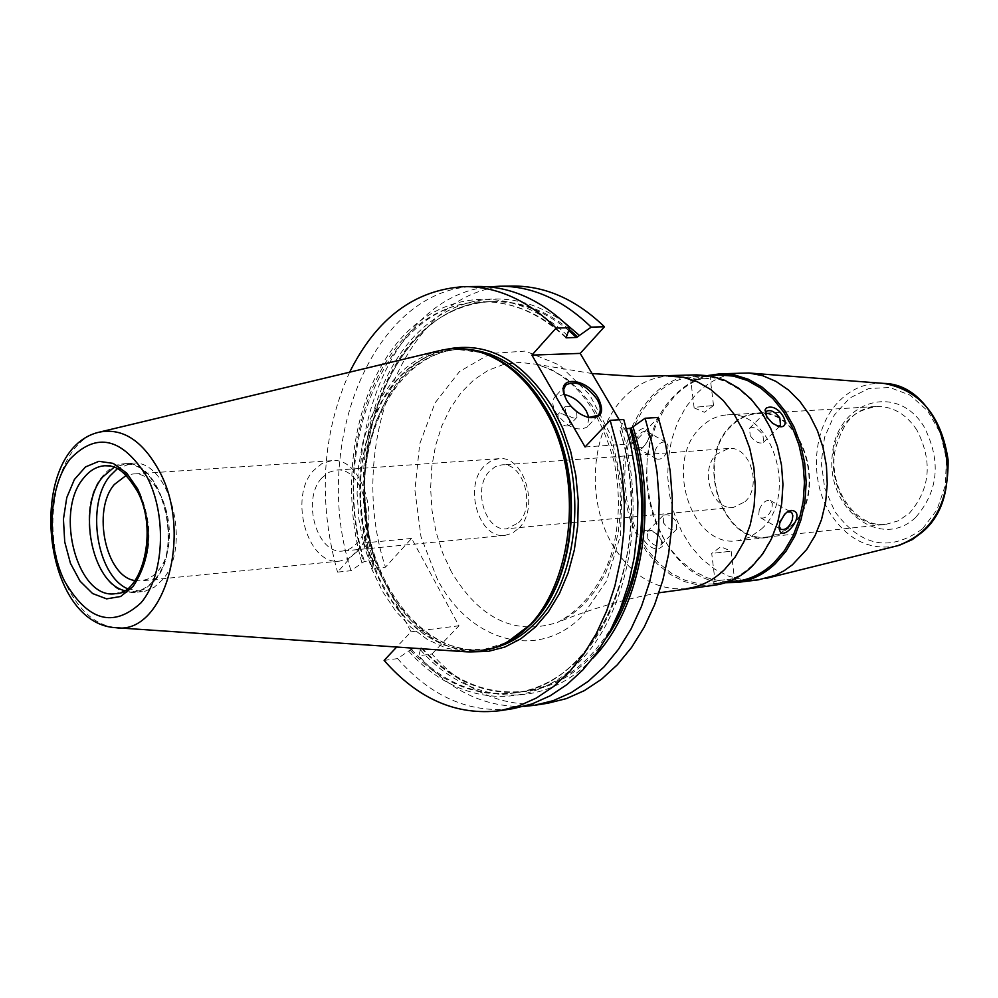<?xml version="1.0" encoding="UTF-8"?>
<svg xmlns="http://www.w3.org/2000/svg" width="998" height="998" viewBox="0 0 998 998"><rect width="100%" height="100%" fill="white"/><g stroke="black" fill="none" stroke-linecap="round" stroke-linejoin="round"><path stroke-width="0.75" stroke-dasharray="4.99 3.74" d="M715.055 553.042L731.16 551.183L715.055 553.042M718.385 580.549L734.478 578.64L718.385 580.549M726.906 582.246L712.822 583.73L727.604 581.984M759.216 509.841L758.767 514.831L760.701 517.862C765.192 518.848 768.934 515.766 771.916 508.631L772.365 503.616L770.419 500.572C765.928 499.611 762.198 502.705 759.216 509.841M787.135 512.011L779.575 521.33L779.114 526.358M750.209 435.727C755.037 442.077 759.503 444.26 763.607 442.301L762.946 434.854C758.118 428.516 753.652 426.333 749.56 428.317L750.209 435.727M765.466 413.933L767.1 418.736L777.754 426.271M697.427 407.059L713.533 405.5L697.427 407.059M694.109 379.664L710.214 378.167L690.865 380.6L694.109 379.664M708.53 375.535L691.814 376.832L688.121 378.467L691.315 378.766L712.023 375.373M654.9 451.059C657.732 444.098 661.425 441.153 665.99 442.201L668.024 445.233L667.687 450.148C664.855 457.096 661.163 460.041 656.597 458.968L654.576 455.949L654.9 451.059M636 440.405C638.807 433.481 642.5 430.562 647.066 431.623L649.286 436.438L648.812 439.544L643.036 447.615L636.949 447.703L635.601 444.659L636 440.405M632.058 439.407C630.923 446.131 632.832 449.624 637.797 449.898L641.577 448.564L645.681 444.547L648.563 438.833L649.349 434.33C645.706 425.21 639.943 426.907 632.058 439.407M663.545 522.952L663.134 515.542C667.288 513.434 671.679 515.492 676.307 521.705L676.731 529.152C672.577 531.235 668.173 529.165 663.545 522.952M647.814 538.783L647.44 531.373L651.968 530.587L660.576 537.473L661.811 540.442L660.963 544.92C656.784 547.029 652.405 544.983 647.814 538.783M644.209 540.667C648.376 546.368 653.129 549.125 658.493 548.962L662.26 546.542L661.624 540.479L656.721 533.918L650.135 530.113C643.298 529.526 641.327 533.044 644.209 540.667M758.43 579.838L743.535 579.838L728.827 576.245L714.83 569.247L702.006 559.117L690.766 546.218L681.459 531.023L674.386 514.032L669.758 495.819L667.724 476.969L668.348 458.107L671.617 439.831L677.43 422.753L685.626 407.446L695.93 394.422C708.967 381.061 724.037 373.876 741.177 372.865M791.314 525.497C828.702 493.299 802.355 407.708 757.445 413.646C747.577 414.357 738.844 418.524 731.235 426.146C694.658 459.704 722.053 544.309 767.724 536.936L780.174 533.344L791.314 525.497M791.601 525.971C829.35 493.486 802.754 407.072 757.42 413.06C747.465 413.783 738.645 417.987 730.96 425.684C694.047 459.567 721.691 544.97 767.799 537.51L780.361 533.893L791.601 525.971M761.337 529.102C799.124 496.28 772.402 408.856 726.993 414.894C717.013 415.617 708.181 419.859 700.496 427.643C663.558 461.874 691.302 548.239 737.485 540.754L750.072 537.099L761.337 529.102M744.957 501.782C762.534 486.238 749.885 445.457 728.552 448.476L716.477 454.302C699.087 470.158 711.961 510.702 733.468 507.371L744.957 501.782M518.511 522.765C536.126 506.048 523.114 461.762 501.657 464.906L495.22 466.752L489.556 471.156C472.179 488.222 485.365 532.171 506.984 528.74L518.511 522.765M518.835 528.216C539.993 508.182 524.399 454.951 498.676 458.693L490.904 460.914L484.08 466.228C463.247 486.762 479.102 539.519 505.063 535.365L512.348 533.182L518.835 528.216M321.805 477.992L328.579 472.416L336.314 470.108C361.95 466.253 377.768 522.515 356.748 543.536L350.31 548.738L343.062 550.996C317.189 555.225 301.159 499.549 321.805 477.992M714.007 585.265L699.062 585.24L684.329 581.572L670.294 574.424L657.433 564.107L646.155 550.996L636.811 535.539L629.713 518.261L625.06 499.749L623.001 480.599L623.6 461.425L626.856 442.863L632.657 425.522L640.841 409.966L651.145 396.742C664.181 383.182 679.289 375.897 696.467 374.874M752.243 565.379C741.003 576.021 728.453 582.233 714.593 583.992L699.823 583.955L685.264 580.325L671.392 573.264L658.68 563.059L647.527 550.098L638.296 534.816L631.272 517.75L626.682 499.449L624.648 480.512L625.247 461.563L628.466 443.212L634.204 426.071L642.3 410.702L652.492 397.641C665.379 384.255 680.299 377.044 697.253 376.034L711.487 377.082L725.534 381.498L738.932 389.183L751.195 399.911L761.911 413.347L770.706 429.065L777.267 446.543L781.334 465.18L782.781 484.317L781.546 503.329L777.692 521.517L771.354 538.284L762.759 553.067L752.243 565.379M736.312 581.347L721.554 581.323L707.008 577.73L693.148 570.744L680.461 560.626L669.321 547.777L660.115 532.62L653.104 515.679L648.525 497.528L646.504 478.741L647.116 459.941L650.334 441.727L656.085 424.711L664.181 409.467L674.374 396.493C687.26 383.207 702.168 376.059 719.109 375.048M725.496 582.72C653.515 581.036 618.511 448.988 674.598 395.532C684.403 385.328 695.618 378.654 708.218 375.485M619.172 419.784L633.194 443.673L658.281 417.463M384.118 660.402L397.591 658.605L411.201 649.274L421.842 647.964L420.37 649.735L418.836 655.761L431.959 654.014C465.866 692.038 504.452 708.455 547.752 703.241M431.959 654.014L458.968 625.783L411.588 538.446L385.44 567.163L372.291 568.523C332.808 447.304 390.817 295.682 488.945 286.888M512.96 286.064C409.529 284.655 344.023 441.565 385.44 567.163M588.982 417.551L587.211 426.969C577.355 432.034 566.926 427.269 555.911 412.661C552.193 405.812 551.882 400.522 554.975 396.805L564.07 394.484M588.583 417.488L588.246 417.414C579.476 415.143 572.316 409.629 566.739 400.897L564.169 394.859M576.632 411.513L576.969 417.251C573.413 419.073 569.658 417.364 565.691 412.112L565.355 406.386L571.043 406.336M558.281 420.133L557.957 414.407C561.512 412.561 565.255 414.257 569.209 419.497L569.534 425.248C565.978 427.082 562.223 425.385 558.281 420.133M585.077 446.967L633.194 443.673M626.569 428.841L619.409 429.165L621.168 427.094L623.725 419.522M372.291 568.523L373.614 562.223L375.061 560.464L364.37 561.4L351.009 570.706L337.524 572.104L363.609 542.987L411.051 631.796L396.705 647.028M564.818 322.953C510.365 282.16 444.21 295.221 404.252 348.327C364.183 401.52 352.306 488.197 373.614 562.223M420.37 649.735C468.499 705 542.862 711.961 592.775 658.281M523.925 706.409C484.517 707.382 449.487 690.504 418.836 655.761M349.637 372.192C321.867 434.28 317.838 500.921 337.524 572.104M478.192 286.463C374.761 285.054 309.53 443.686 351.009 570.706M397.591 658.605C431.498 697.115 470.108 713.782 513.396 708.605M567.463 335.553C513.683 283.582 442.276 289.133 398.19 341.678C353.916 394.16 339.657 485.627 362.024 563.396M408.793 651.257C456.273 704.85 527.431 712.909 577.742 663.47C628.166 614.494 647.827 512.111 621.168 427.094M411.051 631.796L458.968 625.783M411.588 538.446L363.609 542.987M446.031 349.387C372.129 365.58 339.557 497.441 384.729 582.52L389.594 591.639C410.989 627.817 438.209 647.902 471.256 651.881M356.81 551.869C382.908 525.871 363.334 455.986 331.598 460.702L321.955 463.571L313.509 470.545C287.998 497.366 307.895 566.353 339.969 561.051L348.888 558.256L356.81 551.869M135.029 580.587L141.055 580.873L147.417 579.202L153.355 575.534L157.647 571.23C183.295 543.76 163.472 469.222 132.16 474.1L126.259 475.372M127.382 588.67L142.29 591.614L145.359 591.103L154.191 587.261L162.088 580.125C192.988 547.216 169.198 457.496 131.599 463.297L117.377 468.673M154.453 580.886C185.329 547.914 161.526 457.97 123.952 463.783C115.793 464.432 108.62 468.623 102.432 476.37C72.505 510.614 96.631 598.912 134.68 592.4L145.159 588.92L154.453 580.886M124.463 590.629L134.593 591.689L140.618 590.292L147.741 586.412L154.154 580.287C184.68 547.677 161.152 458.756 123.989 464.507L114.184 467.226M439.37 350.697C421.88 355.151 406.485 365.093 393.175 380.512L380.388 398.476L370.171 419.409L362.773 442.675L358.382 467.588L357.097 493.411L358.956 519.422L363.896 544.883L371.792 569.06L382.421 591.265L395.52 610.813L410.727 627.118L427.606 639.643L445.707 647.952L464.457 651.694M922.601 528.753L936.972 509.816L945.268 485.639L946.466 459.03L940.39 433.144L927.791 411.026L910.213 395.22L889.729 387.486L868.734 388.559L849.572 398.152L834.303 415.068L824.523 437.374L821.229 462.635L824.735 488.159L834.665 511.238C860.625 546.617 889.929 552.455 922.601 528.753M897.339 545.831C870.244 550.921 847.901 540.18 830.311 513.583C808.505 479.252 812.908 426.071 840.017 400.26C852.679 388.022 867.274 382.409 883.791 383.407M915.565 517.513C880.885 550.684 826.519 509.08 832.182 455.986C835.513 402.381 895.917 381.124 923.786 426.246C941.401 460.527 938.669 490.954 915.565 517.513M916.8 429.901C905.972 413.846 892.387 406.049 876.069 406.498C866.289 407.196 857.619 411.201 850.047 418.511C813.657 450.697 840.603 531.585 885.9 524.337L898.25 520.856L909.303 513.309C930.373 489.02 932.868 461.213 916.8 429.901M437.411 579.351L421.006 536.824L414.906 490.08L419.721 443.873L435.041 402.918L459.479 371.58L490.654 353.492L525.347 351.084L559.678 365.181L589.606 394.647L611.35 436.313L622.103 485.253L620.469 535.439L606.697 580.686L582.67 615.579C538.246 661.649 469.734 641.751 437.411 579.351M451.258 571.567L442.488 552.543L436.026 531.971L432.022 510.415L430.612 488.446L431.797 466.64L435.577 445.582L441.865 425.847L450.497 407.97L461.276 392.476L473.925 379.814L488.109 370.383L503.441 364.495L519.521 362.386L535.851 364.17L551.42 369.609L566.34 378.579L580.175 390.892L592.5 406.211L602.954 424.138L611.213 444.147L616.989 465.679L620.132 488.072L620.531 510.664L618.174 532.795L613.146 553.79L605.611 573.027L595.818 589.993L584.067 604.177L571.293 614.868L557.395 622.428C514.931 635.926 479.551 618.985 451.258 571.567M686.35 588.645C656.185 590.741 631.522 576.046 612.373 544.559C585.876 500.01 590.741 431.647 623.288 398.19C636.325 384.504 651.445 377.144 668.635 376.121M569.259 329.402C515.741 285.216 448.589 295.308 407.583 347.329C366.441 399.375 353.691 486.425 374.911 560.789M421.717 648.326C474.487 709.179 559.117 708.505 606.734 637.348M568.897 330.65C544.945 311.002 519.758 301.334 493.374 301.658C399.075 300.76 338.409 443.636 374.761 560.365M421.568 647.914C452.443 681.285 487.199 695.681 525.846 691.115C561.824 685.189 591.34 662.36 614.406 622.615M565.779 337.524C539.906 313.434 512.273 301.546 482.895 301.833C388.596 300.934 327.993 444.285 364.37 561.4M411.201 649.274C442.064 682.769 476.832 697.228 515.479 692.674C599.411 685.04 658.169 545.931 619.671 429.277M565.953 337.237C512.922 286.326 442.7 291.89 399.262 343.599C355.637 395.245 341.478 485.265 363.322 561.961M410.141 649.848C457.047 702.38 527.069 710.027 576.557 661.337C626.145 613.084 645.594 512.523 619.608 428.741M134.593 591.689L115.406 593.66L125.748 590.205L134.917 582.208C152.02 556.323 153.517 526.22 139.433 491.902C129.99 474.175 118.413 465.455 104.74 465.742L123.989 464.507M481.622 352.631L457.221 349.412L470.819 350.236L484.429 353.616C450.609 343.437 421.031 352.581 395.657 381.049C357.459 425.522 349.125 508.893 375.672 571.679C401.832 634.691 460.203 667.537 508.419 641.352L495.569 646.929L482.284 649.997L505.811 642.787M468.648 349.475L457.221 349.412C433.881 350.597 413.521 361.164 396.181 381.099L382.808 400.061L372.304 422.304L364.969 447.054L361.002 473.489L360.515 500.759L363.509 528.004L369.896 554.339L379.477 578.927L391.989 600.971L407.034 619.696L424.162 634.466L442.838 644.708L462.436 649.985L482.284 649.997L493.548 648.051M460.639 349.3C437.299 350.485 416.939 361.039 399.599 380.949L386.226 399.899L375.71 422.117L368.374 446.842L364.395 473.239L363.908 500.485L366.902 527.692L373.289 554.002L382.87 578.566L395.383 600.571L410.428 619.296L427.556 634.042L446.231 644.259L465.829 649.523L485.677 649.548C427.755 657.632 371.343 589.481 365.106 508.444C357.833 427.468 402.182 350.909 460.639 349.3M99.912 432.009L99.526 432.097C56.312 440.53 38.024 530.212 66.791 585.851C79.628 611.387 95.97 625.334 115.83 627.692L116.23 627.717M737.297 580.848L734.478 578.64L731.16 551.183L720.756 546.742L711.724 553.491L715.03 580.936L712.822 583.73M779.014 525.385L779.076 527.505M786.312 512.398L788.133 511.388M760.701 517.862L781.022 529.364M770.419 500.572L790.815 511.974M776.781 426.146L778.951 426.57M765.578 415.006L765.092 412.648M763.607 442.301L780.536 425.373M749.56 428.317L766.402 411.313M694.196 407.933L704.501 412.274L713.495 405.562M713.533 405.5L710.214 378.167L712.447 375.36M690.865 380.6L688.121 378.467M694.134 407.895L690.828 380.562M649.286 436.438L649.349 434.33M643.036 447.615L641.577 448.564M665.99 442.201L647.066 431.623M656.597 458.968L637.734 448.302M651.968 530.587L650.135 530.113M661.811 540.442L662.41 542.712M663.134 515.542L647.44 531.373M676.731 529.152L660.963 544.92M757.445 413.646L876.069 406.498C859.203 410.739 846.104 412.386 835.239 449.512C827.492 487.797 855.86 528.391 885.9 524.337L767.724 536.936M757.42 413.06L726.993 414.894M767.799 537.51L737.485 540.754M728.552 448.476L501.657 464.906M733.468 507.371L506.984 528.74M498.676 458.693L336.314 470.108M505.063 535.365L343.062 550.996M592.026 373.539L535.851 364.17C573.126 374.724 599.262 407.434 614.244 462.311C620.307 492.625 619.708 521.991 612.448 550.409C605.162 576.495 586.836 607.146 557.395 622.428C591.103 608.805 624.96 598.937 658.979 592.8M714.593 583.992L717.2 583.668M697.253 376.034L704.401 375.71M565.579 385.228L554.975 396.805M598.101 415.33L587.211 426.969M565.355 406.386L557.957 414.407M576.969 417.251L569.534 425.248M588.246 417.414L588.945 417.563M565.816 337.723C539.906 313.497 512.273 301.533 482.895 301.833L493.374 301.658C399.425 300.66 338.609 443.611 375.061 560.464M421.842 647.964C452.68 681.297 487.348 695.681 525.846 691.115L515.479 692.674C599.087 685.177 657.994 545.968 619.409 429.165M331.598 460.702L132.16 474.1M339.969 561.051L141.055 580.873M131.599 463.297L123.952 463.783M142.29 591.614L134.68 592.4"/><path stroke-width="1.5" d="M727.604 581.984L737.297 580.848L726.906 582.246M779.114 526.358L781.022 529.364C785.501 530.325 789.256 527.218 792.262 520.045L792.824 515.654L791.901 512.947L790.815 511.974L787.135 512.011M779.837 522.752L784.54 514.332L787.385 511.837L791.04 510.427C808.817 511.163 781.309 546.23 779.089 527.905L779.837 522.752M777.754 426.271L780.536 425.373L779.825 417.937C774.959 411.575 770.481 409.367 766.402 411.313L765.466 413.933M766.975 417.027L765.017 410.016L766.327 408.007L768.897 407.209C780.947 405.363 792.674 429.177 778.951 426.57L772.502 423.289L766.975 417.027M733.73 581.659L736.312 581.347C750.147 579.589 762.684 573.426 773.924 562.847L784.44 550.634L793.023 535.963L799.361 519.322L803.215 501.27L804.463 482.433L803.028 463.434L798.974 444.958L792.437 427.631L783.667 412.037L772.963 398.713L760.726 388.072L747.352 380.463L733.33 376.084L719.109 375.048L708.53 375.535M708.218 375.485L719.882 373.826L748.799 373.002L762.584 375.66L775.957 381.386L788.52 390.031L799.86 401.383L809.615 415.081L817.449 430.724L823.125 447.828L826.431 465.841L827.267 484.192L825.608 502.306L821.516 519.584L815.129 535.477L806.658 549.524L792.449 564.768L784.079 570.769L775.197 575.335L758.43 579.838L737.273 582.433L725.496 582.72M592.026 373.539L636.287 376.483L696.467 374.874L710.863 375.934L725.072 380.413L738.607 388.185L751.02 399.038L761.861 412.648L770.755 428.554L777.38 446.231L781.496 465.093L782.956 484.467L781.696 503.691L777.791 522.091L771.379 539.057L762.697 554.002L752.043 566.452C740.691 577.218 728.004 583.481 714.007 585.265L658.979 592.8M719.882 373.826L734.266 374.874L748.45 379.302L761.961 387.012L774.348 397.765L785.164 411.251L794.034 427.007L800.633 444.534L804.737 463.222L806.184 482.433L804.924 501.483L801.007 519.733L794.595 536.562L785.913 551.395L775.271 563.745C763.919 574.411 751.257 580.649 737.273 582.433M645.095 418.249L652.343 444.859L657.071 472.416L659.179 500.397L658.63 528.304L655.437 555.612L649.673 581.809L641.477 606.435L631.01 629.052L618.486 649.274L604.152 666.776L588.296 681.297L571.218 692.637L553.229 700.658L534.629 705.287L547.752 703.241L566.34 698.625L584.341 690.628L601.42 679.326L617.275 664.855L631.597 647.428L644.122 627.293L654.601 604.776L662.809 580.262L668.573 554.177L671.766 527.006L672.328 499.225L670.232 471.368L665.529 443.948L658.281 417.463L645.095 418.249L631.247 428.017L626.569 428.841M604.451 326.783C576.071 299.487 545.582 285.915 512.96 286.064L499.686 286.214C532.308 286.077 562.81 299.712 591.203 327.132L604.451 326.783L580.2 353.392L619.172 419.784M564.07 394.484C573.052 396.443 580.449 401.945 586.275 410.964L588.982 417.551M564.169 394.871L563.77 389.245L565.741 385.053C575.572 379.964 586.026 384.729 597.103 399.325C600.921 406.248 601.258 411.575 598.101 415.33L588.583 417.488M571.043 406.336L576.632 411.513M598.476 398.614C604.651 411.999 601.557 418.324 589.182 417.613C579.988 415.218 572.453 409.43 566.59 400.26L563.907 393.961C557.994 374.612 587.772 378.841 598.476 398.614M396.705 647.028L384.118 660.402C418.025 699.111 456.622 715.878 499.923 710.701L513.396 708.605L531.984 703.952L549.985 695.893L567.064 684.491L582.907 669.883L597.228 652.255L609.753 631.896L620.22 609.129L628.403 584.329L634.154 557.932L637.335 530.425L637.872 502.306L635.751 474.1L630.998 446.331L623.725 419.522L610.165 420.32L585.077 446.967L531.909 355.113L556.136 328.055L569.758 327.693L566.053 337.786L576.52 337.474L591.203 327.132M580.2 353.392L531.909 355.113M488.945 286.888L499.686 286.214M579.152 335.216L564.818 322.953M592.775 658.281C641.153 609.154 659.329 508.531 632.807 426.371M534.629 705.287L523.925 706.409M556.136 328.055C527.705 300.298 497.166 286.488 464.557 286.626C414.956 289.557 376.645 318.075 349.637 372.192M499.923 710.701L518.511 706.048L536.5 697.964L553.578 686.524L569.421 671.854L583.743 654.152L596.255 633.705L606.722 610.838L614.905 585.926L620.644 559.404L623.812 531.772L624.336 503.516L622.203 475.173L617.45 447.266L610.165 420.32M569.758 327.693C541.328 300.074 510.814 286.326 478.192 286.463L464.557 286.626M126.259 475.372L114.358 484.467C91.679 510.365 105.838 576.944 135.029 580.587M117.377 468.673L110.054 475.846C85.666 504.19 96.444 575.035 127.382 588.67M114.184 467.226L102.719 476.944C76.958 506.735 91.267 582.458 124.463 590.629M116.23 627.717L464.457 651.694C479.477 652.767 493.923 649.424 507.807 641.689C569.821 610.714 590.641 484.23 544.047 408.344C527.668 380.612 507.57 362.286 483.768 353.379C468.798 348.053 453.99 347.154 439.37 350.697L99.912 432.009M897.339 545.831C931.783 533.319 948.711 504.651 948.1 459.816C941.276 415.505 919.844 390.043 883.791 383.407C942.748 384.055 971.279 491.789 922.402 532.021L912.284 539.606L899.273 545.307L765.928 578.453M668.635 376.121L683.056 377.207L697.278 381.723L710.838 389.582L723.276 400.56L734.141 414.307L743.061 430.388L749.71 448.252L753.852 467.301L755.324 486.874L754.089 506.298L750.197 524.898L743.772 542.026L735.089 557.121L724.436 569.683C713.059 580.537 700.371 586.861 686.35 588.645M577.642 336.887L569.259 329.402M606.734 637.348C643.273 585.439 653.777 499.324 631.247 428.017M576.52 337.474L568.897 330.65M614.406 622.615C644.471 564.282 649.698 499.624 630.1 428.616M471.256 651.881L488.222 651.395L504.838 647.041L520.694 638.882L535.34 627.068L548.376 611.861L559.441 593.61L568.174 572.777L574.337 549.923L577.73 525.659L578.241 500.659L575.846 475.609L570.619 451.233L562.722 428.204L552.368 407.147C522.653 360.066 487.199 340.817 446.031 349.387M133.021 586.599C151.434 558.718 153.056 526.283 137.874 489.282L126.696 473.04L113.186 463.384L98.902 461.313L85.479 466.939L74.376 479.527L66.766 497.603L63.435 519.172L64.72 541.902L70.471 563.359L80.102 581.223L92.589 593.536L106.611 598.862L120.621 596.505L133.021 586.599M83.508 478.229C53.992 512.273 77.856 600.097 115.406 593.66C141.803 594.446 158.882 530.225 137.35 491.216C120.384 463.459 110.928 466.253 104.74 465.742C96.681 466.378 89.608 470.545 83.508 478.229M64.421 580.873C45.958 543.062 48.428 486.874 70.06 459.08C96.706 431.498 122.467 437.635 147.33 477.493C167.215 516.166 164.071 575.908 141.03 602.804C113.186 628.341 87.649 621.03 64.421 580.873M507.807 641.689L530.512 624.499C577.193 579.863 585.177 473.938 545.731 408.731C529.439 381.174 509.454 362.96 485.776 354.09L483.768 353.379M505.811 642.787L518.848 634.865L530.948 624.361C577.605 579.763 585.589 473.913 546.168 408.768C528.666 379.29 507.146 360.59 481.622 352.631M493.548 648.051C508.444 644.334 522.041 636.3 534.342 623.925C580.998 579.364 588.995 473.651 549.586 408.581C527.605 372.316 500.634 352.618 468.648 349.475M159.218 470.919C142.589 440.667 122.692 427.718 99.526 432.097C25.387 448.551 39.995 623.75 115.83 627.692C164.183 635.439 193.637 533.531 159.218 470.919M883.791 383.407L748.799 373.002M564.169 394.859L563.907 393.961"/></g></svg>
